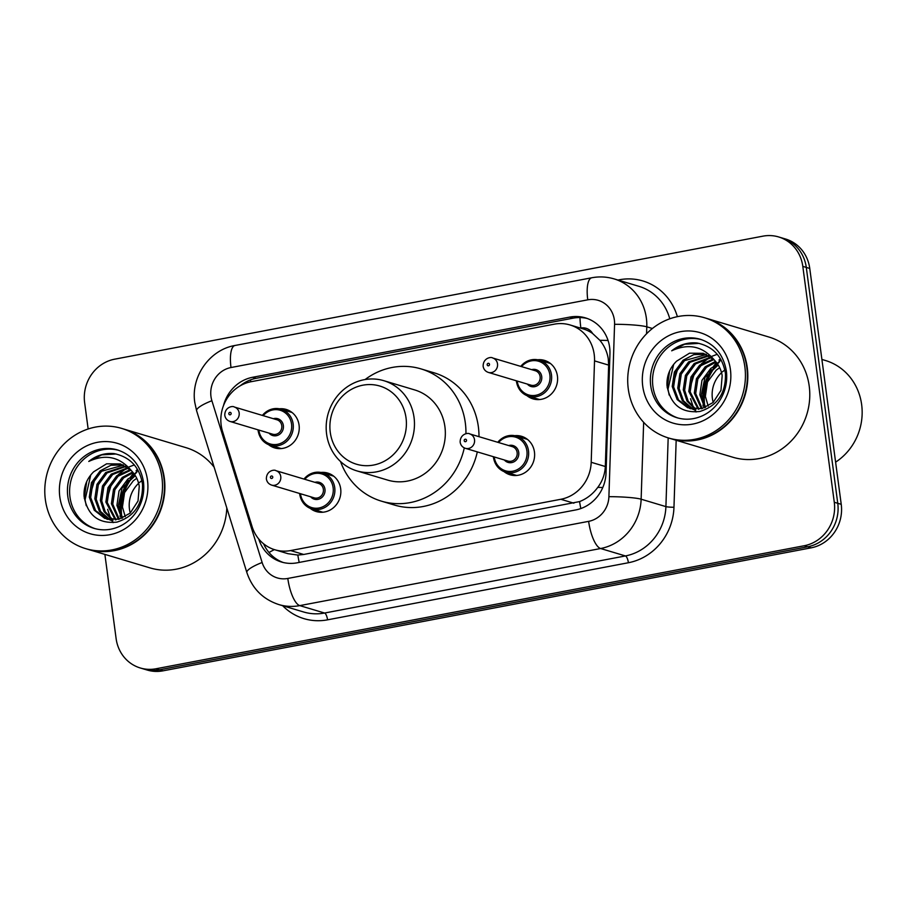 <?xml version="1.0" encoding="UTF-8"?>
<svg xmlns="http://www.w3.org/2000/svg" width="907" height="907" viewBox="0 0 907 907"><rect width="100%" height="100%" fill="white"/><g stroke="black" fill="none" stroke-linecap="round" stroke-linejoin="round"><path stroke-width="1.36" d="M320.942 472.445A20.079 18.718 106.7 0 1 327.79 473.091A20.079 18.718 106.7 0 1 340.681 488.782A20.079 18.718 106.7 0 1 316.271 511.559A20.079 18.718 106.7 0 1 310.194 508.339M514.7 435.677A20.079 18.718 106.7 0 1 521.548 436.312A20.079 18.718 106.7 0 1 534.45 452.015A20.079 18.718 106.7 0 1 510.04 474.792A20.079 18.718 106.7 0 1 503.963 471.561M279.333 408.796A20.079 18.718 106.7 0 1 286.181 409.431A20.079 18.718 106.7 0 1 299.072 425.134A20.079 18.718 106.7 0 1 274.662 447.911A20.079 18.718 106.7 0 1 268.585 444.691M537.692 359.762A20.079 18.718 106.7 0 1 544.529 360.408A20.079 18.718 106.7 0 1 557.431 376.099A20.079 18.718 106.7 0 1 533.021 398.876A20.079 18.718 106.7 0 1 526.944 395.656M274.9 549.778A37.652 35.101 -73.3 0 0 290.614 550.56L560.809 499.281A37.652 35.101 -73.3 0 0 591.194 462.287L594.527 360.884A37.652 35.101 -73.3 0 0 594.198 354.388A37.652 35.101 -73.3 0 0 570.015 324.955A37.652 35.101 -73.3 0 0 554.302 324.173L251.228 381.688A37.652 35.101 -73.3 0 0 222.555 431.483L252.112 526.638A37.652 35.101 -73.3 0 0 274.9 549.778L287.984 553.689L297.836 555.061L303.686 554.472L579.573 501.594C586.852 498.737 592.917 493.998 597.781 487.376C602.418 481.186 604.935 474.236 605.32 466.515L608.654 365.113L608.246 358.594C607.055 351.701 604.266 345.601 599.867 340.295L592.588 333.493A12.551 11.7 -73.3 0 0 580.854 328.028A37.652 12.256 -100.7 0 1 579.981 317.552M570.015 324.955L583.065 328.856A37.652 35.101 106.7 0 1 592.588 333.493M258.71 538.939A37.652 35.101 -73.3 0 0 281.487 562.023A37.652 35.101 -73.3 0 0 297.201 562.805L575.65 509.961A37.652 35.101 -73.3 0 0 606.035 472.966L609.946 353.821A37.652 35.101 -73.3 0 0 609.629 347.324A37.652 35.101 -73.3 0 0 585.446 317.892A37.652 35.101 -73.3 0 0 569.732 317.099L252.634 377.278A37.652 35.101 -73.3 0 0 223.507 405.576M240.219 385.792A37.652 35.101 106.7 0 1 256.114 378.321L573.213 318.142A37.652 35.101 106.7 0 1 587.169 318.459M121.243 515.686A50.202 46.801 106.7 0 1 131.413 477.842M133.193 475.574A50.202 46.801 106.7 0 1 134.372 474.214M134.962 473.567A50.202 46.801 106.7 0 1 136.538 471.935M137.399 471.096A50.202 46.801 106.7 0 1 138.113 470.427M704.172 405.055A50.202 46.801 106.7 0 1 714.342 367.21M716.122 364.943A50.202 46.801 106.7 0 1 717.301 363.582M717.891 362.936A50.202 46.801 106.7 0 1 719.466 361.303M720.328 360.464A50.202 46.801 106.7 0 1 721.042 359.796M88.149 428.977L84.634 402.674A37.652 35.101 106.7 0 1 114.69 359.172L762.912 236.16A37.652 35.101 106.7 0 1 778.625 236.942A37.652 35.101 106.7 0 1 802.808 266.375L834.281 502.251A37.652 35.101 106.7 0 1 804.226 545.742L156.004 668.765A37.652 35.101 106.7 0 1 140.29 667.983A37.652 35.101 106.7 0 1 116.107 638.539L104.883 554.392M778.625 236.942L785.587 239.017A37.652 35.101 106.7 0 1 809.758 268.461L841.231 504.326L837.762 503.294A37.652 35.101 106.7 0 1 807.695 546.785L159.485 669.808A37.652 35.101 106.7 0 1 143.771 669.015A37.652 35.101 106.7 0 0 159.485 669.808L807.695 546.785A37.652 35.101 106.7 0 0 837.762 503.294L806.289 267.418L837.762 503.294L834.281 502.251M782.106 237.985A37.652 35.101 106.7 0 1 806.289 267.418A37.652 35.101 106.7 0 0 782.106 237.985M283.245 562.499A37.652 35.101 106.7 0 1 263.62 543.815M841.231 504.326A37.652 35.101 106.7 0 1 811.175 547.828L162.965 670.84A37.652 35.101 106.7 0 1 147.251 670.058L140.29 667.983M713.197 402.425A28.366 26.45 106.7 0 1 712.392 398.502A28.366 26.45 106.7 0 1 721.541 372.686M821.901 359.433L825.381 360.476A56.472 52.651 106.7 0 1 861.65 404.624A56.472 52.651 106.7 0 1 835.608 462.151M706.734 318.414A62.753 58.502 106.7 0 1 706.95 318.482A62.753 58.502 106.7 0 1 747.255 367.539A62.753 58.502 106.7 0 1 670.976 438.716A62.753 58.502 106.7 0 1 670.749 438.648M706.95 318.482L768.909 337.03A62.753 58.502 106.7 0 1 809.214 386.076A62.753 58.502 106.7 0 1 732.935 457.264L670.976 438.716M704.569 317.767L706.519 318.357A62.753 58.502 106.7 0 1 746.824 367.403A62.753 58.502 106.7 0 1 670.534 438.591L668.584 438.002A62.753 58.502 106.7 0 1 628.279 388.944A62.753 58.502 106.7 0 1 704.569 317.767A62.753 58.502 106.7 0 1 744.862 366.825A62.753 58.502 106.7 0 1 668.584 438.002M678.096 418.048A40.917 38.151 106.7 0 1 652.904 386.405A40.917 38.151 106.7 0 1 701.553 339.672M690.159 408.558L678.527 399.976L673.606 386.892L675.749 372.482L684.502 360.623L706.519 354.478M714.399 360.102L703.401 353.311L689.524 353.186L676.588 361.167C669.751 367.925 666.543 376.076 666.985 385.6C670.477 404.771 681.452 413.388 699.909 411.472C717.46 405.871 725.963 393.253 725.453 373.65C722.63 356.632 713.174 346.417 697.086 342.982C687.778 342.12 679.309 344.739 671.702 350.816C688.458 343.061 702.687 346.157 714.399 360.102C718.65 364.591 721.246 369.773 722.176 375.657L720.963 390.35L713.129 402.481L701.893 408.615L687.699 407.753L677.155 399.556L672.223 386.484L674.366 372.063L683.118 360.204L693.81 354.66L705.873 354.195M695.68 410.213L693.662 409.431M692.993 409.125L683.504 400.849L679.128 388.547L681.27 374.126L690.023 362.267L709.07 355.816M694.989 410.021L692.948 409.306M692.279 409.023L682.347 400.758L677.756 388.139L679.887 373.718L688.64 361.859L708.446 355.453M695.941 409.34L688.186 401.155L684.649 390.203L686.792 375.781L695.544 363.922L711.519 357.505M695.193 409.318L687.007 401.087L683.277 389.783L685.409 375.373L694.161 363.514L710.918 357.041M699.002 409.159L690.17 391.858L692.313 377.437L701.066 365.578L713.866 359.557M698.231 409.238L688.798 391.439L690.93 377.017L699.682 365.158L713.287 359.002M702.199 408.535L695.692 393.502L697.834 379.092L706.587 367.233L716.111 362.029M701.383 408.74L694.32 393.094L696.451 378.673L705.204 366.813L715.555 361.36M705.544 407.379L701.213 395.157L704.966 377.437L718.231 365.011M704.694 407.731L699.841 394.749L701.973 380.328L710.725 368.469L717.72 364.206M708.197 406.075L705.363 396.393L707.494 381.983L716.247 370.124L719.693 367.675M722.539 371.791A28.366 26.45 106.7 0 1 724.863 370.011M671.702 350.816L684.649 344.241L699.138 343.368M669.162 395.055L668.006 389.137L673.697 364.297M673.459 383.083L677.96 368.14M696.066 412.005L694.751 409.953M694.365 409.272L693.957 408.524M693.424 407.458L690.544 398.695M690.034 388.037L694.535 373.094M701.224 363.968L709.229 357.755M711.576 356.496L712.142 356.224M712.483 356.077L717.256 354.297M667.201 387.708L669.615 371.008M330.261 432.322A40.792 38.026 106.7 0 1 362.823 385.203A40.792 38.026 106.7 0 1 406.041 417.946A40.792 38.026 106.7 0 1 373.48 465.064A40.792 38.026 106.7 0 1 330.261 432.322M326.599 434.079A47.062 43.876 106.7 0 1 383.82 380.691A47.062 43.876 106.7 0 1 414.046 417.481A47.062 43.876 106.7 0 1 356.825 470.869A47.062 43.876 106.7 0 1 326.599 434.079M356.825 470.869L387.697 480.109A47.062 43.876 -73.3 0 0 444.918 426.721A47.062 43.876 -73.3 0 0 414.692 389.931L383.82 380.691M365.079 379.557A69.023 64.352 106.7 0 1 420.984 368.888A69.023 64.352 106.7 0 1 465.314 422.855A69.023 64.352 106.7 0 1 465.937 433.773M420.984 368.888L434.034 372.8A69.023 64.352 106.7 0 1 478.363 426.755A69.023 64.352 106.7 0 1 478.987 436.675M464.282 447.899A69.023 64.352 106.7 0 1 381.405 501.152A69.023 64.352 106.7 0 1 340.544 461.538M477.309 451.89A69.023 64.352 106.7 0 1 394.443 505.052L381.405 501.152M130.268 513.056A28.366 26.45 106.7 0 1 129.463 509.133A28.366 26.45 106.7 0 1 138.612 483.318M123.806 429.045A62.753 58.502 106.7 0 1 124.021 429.113A62.753 58.502 106.7 0 1 164.326 478.17A62.753 58.502 106.7 0 1 88.047 549.347A62.753 58.502 106.7 0 1 87.82 549.279M124.021 429.113L185.98 447.661A62.753 58.502 106.7 0 1 214.12 467.15M121.64 428.399L123.59 428.988A62.753 58.502 106.7 0 1 163.895 478.034A62.753 58.502 106.7 0 1 87.605 549.223L85.655 548.633A62.753 58.502 106.7 0 1 45.35 499.576A62.753 58.502 106.7 0 1 121.64 428.399A62.753 58.502 106.7 0 1 161.934 477.456A62.753 58.502 106.7 0 1 85.655 548.633M95.167 528.679A40.917 38.151 106.7 0 1 69.975 497.036A40.917 38.151 106.7 0 1 118.624 450.303M107.23 519.189L95.598 510.607L90.677 497.524L92.82 483.102L101.573 471.243L123.59 465.11M131.47 470.733L120.472 463.942L106.595 463.817L93.659 471.799C86.823 478.556 83.614 486.708 84.056 496.231C87.548 515.391 98.523 524.019 116.98 522.103C134.519 516.491 143.034 503.884 142.512 484.281C139.701 467.264 130.245 457.049 114.157 453.613C104.849 452.752 96.38 455.371 88.773 461.448C105.529 453.693 119.758 456.788 131.47 470.733C135.721 475.223 138.317 480.404 139.247 486.277L138.034 500.97L130.2 513.113L118.964 519.246L104.77 518.385L94.226 510.188L89.294 497.115L91.437 482.694L100.189 470.835L110.881 465.291L122.944 464.826M112.751 520.845L110.733 520.062M110.064 519.756L100.575 511.48L96.199 499.179L98.341 484.757L107.094 472.898L126.141 466.447M112.06 520.652L110.019 519.938M109.35 519.654L99.419 511.389L94.816 498.759L96.958 484.349L105.711 472.49L125.517 466.085M113.012 519.96L105.257 511.786L101.72 500.834L103.863 486.413L112.615 474.554L128.59 468.125M112.264 519.949L104.078 511.718L100.348 500.415L102.48 485.993L111.232 474.146L127.989 467.672M116.073 519.79L107.241 502.478L109.384 488.068L118.137 476.209L130.937 470.189M115.291 519.87L105.87 502.07L108.001 487.649L116.754 475.79L130.359 469.633M119.271 519.167L112.763 504.133L114.906 489.712L123.658 477.864L133.182 472.66M118.454 519.36L111.391 503.725L113.522 489.304L122.275 477.445L132.626 471.991M122.615 518.01L118.284 505.789L122.037 488.057L135.302 475.642M121.765 518.362L116.912 505.38L119.044 490.959L127.796 479.1L134.792 474.837M125.268 516.707L122.434 507.024L124.565 492.614L133.318 480.755L136.764 478.306M139.61 482.422A28.366 26.45 106.7 0 1 141.934 480.642M226.807 507.988A62.753 58.502 106.7 0 1 150.006 567.895L88.047 549.347M88.773 461.448L101.72 454.872L116.209 453.999M86.233 505.687L85.077 499.768L90.768 474.928M90.53 493.703L95.031 478.771M113.137 522.636L111.822 520.573M111.436 519.904L111.028 519.155M110.495 518.09L107.616 509.326M107.105 498.669L111.595 483.726M118.295 474.599L126.3 468.386M128.647 467.128L129.213 466.856M129.554 466.708L134.327 464.928M84.272 498.34L86.687 481.64M608.654 365.113L594.527 360.884M580.843 508.544A37.652 12.256 -100.7 0 1 579.573 501.594M597.781 487.376A37.652 3.707 1.9 0 1 602.792 487.512M299.208 562.431A37.652 12.256 -100.7 0 1 297.836 555.061M599.867 340.295A37.652 3.707 1.9 0 1 608.075 340.488M269.005 552.522A37.652 7.97 -17.3 0 1 274.379 549.619M250.627 381.813A37.652 12.256 -100.7 0 1 250.559 379.874M605.32 466.515L591.194 462.287M573.882 503.192L560.809 499.281M303.686 554.472L290.614 550.56M573.213 318.142L569.732 317.099M614.356 319.967A25.101 23.401 -73.3 0 0 587.759 299.832L231.002 367.528A25.101 23.401 -73.3 0 0 210.968 396.529A25.101 23.401 -73.3 0 0 211.887 400.724L262.134 562.499A25.101 23.401 -73.3 0 0 287.814 578.451L588.643 521.355A25.101 23.401 -73.3 0 0 608.903 496.685L614.572 324.309A25.101 23.401 -73.3 0 0 614.356 319.967M587.759 299.832A25.101 8.174 79.3 0 1 591.772 277.769C599.323 276.352 606.783 276.737 614.118 278.903A50.202 46.801 106.7 0 1 646.362 318.153A50.202 46.801 106.7 0 1 646.793 326.815L652.405 328.493M591.772 277.769L235.015 345.476C209.54 349.728 190.742 376.711 194.778 402.447L196.615 410.78A25.101 5.306 -17.3 0 1 211.887 400.724M617.939 280.048L619.311 279.787A6.27 2.041 -100.7 0 1 619.39 280.478M619.311 279.787A56.472 52.651 106.7 0 1 677.37 316.656M669.774 318.799A50.202 46.801 -73.3 0 0 638.902 286.317L614.118 278.903M676.168 440.28L673.969 507.251A56.472 52.651 106.7 0 1 628.404 562.737L327.563 619.832A56.472 52.651 106.7 0 1 282.678 605.729M804.226 545.742L811.175 547.828M802.808 266.375L809.758 268.461M156.004 668.765L162.965 670.84M643.653 422.322L641.136 499.201L665.908 506.616L668.176 437.877M608.903 496.685A25.101 2.472 1.9 0 1 641.136 499.201A50.202 46.801 106.7 0 1 600.627 548.52L625.411 555.946A50.202 46.801 -73.3 0 0 665.908 506.616A6.27 0.612 -178.1 0 0 673.969 507.251M614.572 324.309A25.101 2.472 1.9 0 1 646.793 326.815L646.566 333.765M588.643 521.355A25.101 8.174 79.3 0 0 600.627 548.52L299.786 605.615L324.57 613.03L625.411 555.946A6.27 2.041 -100.7 0 1 628.404 562.737M287.814 578.451A25.101 8.174 79.3 0 0 299.786 605.615A50.202 46.801 106.7 0 1 278.834 604.572L303.618 611.987A50.202 46.801 -73.3 0 0 324.57 613.03A6.27 2.041 -100.7 0 1 327.563 619.832M196.615 410.78L246.863 572.544A25.101 5.306 -17.3 0 1 262.134 562.499M235.015 345.476A25.101 8.174 79.3 0 0 231.002 367.528M256.114 378.321L252.634 377.278M704.716 406.041A50.202 46.801 106.7 0 1 715.385 366.541M717.04 364.501A50.202 46.801 106.7 0 1 717.539 363.934M718.14 363.265A50.202 46.801 106.7 0 1 719.75 361.587M650.727 385.747A40.917 38.151 106.7 0 1 700.476 339.331C714.818 344.161 723.446 354.728 726.371 371.042C727.675 381.972 725.294 392.073 719.206 401.37C714.58 408.105 708.73 413.025 701.655 416.12C693.413 419.59 685.204 420.134 677.019 417.742A40.917 38.151 106.7 0 1 650.727 385.747M642.734 386.201A47.198 44.001 106.7 0 1 680.409 331.69A47.198 44.001 106.7 0 1 730.418 369.568A47.198 44.001 106.7 0 1 692.733 424.091A47.198 44.001 106.7 0 1 642.734 386.201M703.118 406.211A51.461 47.969 106.7 0 1 702.97 404.987M702.721 401.733A51.461 47.969 106.7 0 1 711.269 369.603M713.401 366.507A51.461 47.969 106.7 0 1 716.575 362.607M719.002 360.079A51.461 47.969 106.7 0 1 720.011 359.127M121.787 516.661A50.202 46.801 106.7 0 1 132.456 477.173M134.111 475.132A50.202 46.801 106.7 0 1 134.61 474.565M135.211 473.896A50.202 46.801 106.7 0 1 136.821 472.207M67.798 496.378A40.917 38.151 106.7 0 1 117.547 449.963C131.889 454.792 140.517 465.359 143.442 481.674C144.746 492.603 142.365 502.705 136.277 512.002C131.651 518.736 125.801 523.656 118.726 526.752C110.484 530.221 102.276 530.765 94.079 528.373A40.917 38.151 106.7 0 1 67.798 496.378M59.805 496.832A47.198 44.001 106.7 0 1 97.48 442.31A47.198 44.001 106.7 0 1 147.49 480.2A47.198 44.001 106.7 0 1 109.804 534.711A47.198 44.001 106.7 0 1 59.805 496.832M120.189 516.843A51.461 47.969 106.7 0 1 120.041 515.618M119.792 512.364A51.461 47.969 106.7 0 1 128.341 480.234M130.472 477.139A51.461 47.969 106.7 0 1 133.646 473.239M136.073 470.71A51.461 47.969 106.7 0 1 137.082 469.758M520.743 366.383A18.82 17.55 106.7 0 1 539.393 360.181A18.82 17.55 106.7 0 1 551.479 374.897A18.82 17.55 106.7 0 1 528.6 396.246A18.82 17.55 106.7 0 1 516.502 381.53A18.82 17.55 106.7 0 1 516.423 380.815M517.217 381.053A17.573 16.383 -73.3 0 0 517.239 381.178A17.573 16.383 -73.3 0 0 535.856 395.282A17.573 16.383 -73.3 0 0 549.88 374.988A17.573 16.383 -73.3 0 0 538.543 361.235A17.573 16.383 -73.3 0 0 521.536 366.621M531.672 369.659A8.787 8.186 106.7 0 1 541.717 376.53A8.787 8.186 106.7 0 1 536.989 385.883A8.787 8.186 106.7 0 1 527.364 384.092M488.351 372.414L530.969 385.169A7.528 7.018 -73.3 0 0 540.119 376.62A7.528 7.018 -73.3 0 0 535.289 370.736L492.671 357.982A7.528 7.018 106.7 0 1 497.512 363.877A7.528 7.018 106.7 0 1 488.351 372.414C485.381 371.36 483.646 369.308 483.125 366.247C483.08 357.88 491.22 356.621 492.671 357.982M487.172 364.773A1.258 1.168 -73.3 0 0 488.499 365.782A1.258 1.168 -73.3 0 0 489.508 364.331A1.258 1.168 -73.3 0 0 488.181 363.322A1.258 1.168 -73.3 0 0 487.172 364.773M262.384 415.417A18.82 17.55 106.7 0 1 281.034 409.204A18.82 17.55 106.7 0 1 293.131 423.92A18.82 17.55 106.7 0 1 270.241 445.28A18.82 17.55 106.7 0 1 258.155 430.564M258.869 430.088A17.573 16.383 -73.3 0 0 258.88 430.213A17.573 16.383 -73.3 0 0 277.497 444.317A17.573 16.383 -73.3 0 0 291.532 424.011A17.573 16.383 -73.3 0 0 280.184 410.259A17.573 16.383 -73.3 0 0 263.189 415.655M273.324 418.694A8.787 8.186 106.7 0 1 283.369 425.564A8.787 8.186 106.7 0 1 278.642 434.907A8.787 8.186 106.7 0 1 269.005 433.115M230.004 421.449L272.61 434.192A7.528 7.018 -73.3 0 0 281.771 425.655A7.528 7.018 -73.3 0 0 276.93 419.771L234.323 407.016A7.528 7.018 106.7 0 1 239.153 412.9A7.528 7.018 106.7 0 1 230.004 421.449C227.033 420.383 225.287 418.331 224.777 415.281C224.732 406.903 232.861 405.644 234.323 407.016M228.825 413.796A1.258 1.168 -73.3 0 0 230.151 414.805A1.258 1.168 -73.3 0 0 231.149 413.354A1.258 1.168 -73.3 0 0 229.822 412.356A1.258 1.168 -73.3 0 0 228.825 413.796M258.132 430.428A18.82 17.55 106.7 0 1 258.076 429.85M497.762 442.299A18.82 17.55 106.7 0 1 516.412 436.086A18.82 17.55 106.7 0 1 528.498 450.802A18.82 17.55 106.7 0 1 505.618 472.162A18.82 17.55 106.7 0 1 493.521 457.434A18.82 17.55 106.7 0 1 493.442 456.72M494.236 456.958A17.573 16.383 -73.3 0 0 494.258 457.083A17.573 16.383 -73.3 0 0 512.874 471.187A17.573 16.383 -73.3 0 0 526.899 450.892A17.573 16.383 -73.3 0 0 515.55 437.14A17.573 16.383 -73.3 0 0 498.555 442.537M508.691 445.564A8.787 8.186 106.7 0 1 518.736 452.446A8.787 8.186 106.7 0 1 514.008 461.788A8.787 8.186 106.7 0 1 504.371 459.996M507.977 461.073A7.528 7.018 -73.3 0 0 517.137 452.536A7.528 7.018 -73.3 0 0 512.296 446.641L469.69 433.897A7.528 7.018 106.7 0 1 474.531 439.782A7.528 7.018 106.7 0 1 465.37 448.319L507.977 461.073M466.527 440.235A1.258 1.168 -73.3 0 0 465.189 439.226A1.258 1.168 -73.3 0 0 464.191 440.677A1.258 1.168 -73.3 0 0 465.518 441.686A1.258 1.168 -73.3 0 0 466.527 440.235M299.741 494.088A18.82 17.55 106.7 0 1 299.673 493.499M303.992 479.066A18.82 17.55 106.7 0 1 322.643 472.853A18.82 17.55 106.7 0 1 334.728 487.581A18.82 17.55 106.7 0 1 311.849 508.929A18.82 17.55 106.7 0 1 299.752 494.213M300.466 493.737A17.573 16.383 -73.3 0 0 300.489 493.862A17.573 16.383 -73.3 0 0 319.105 507.965A17.573 16.383 -73.3 0 0 333.13 487.671A17.573 16.383 -73.3 0 0 321.792 473.919A17.573 16.383 -73.3 0 0 304.786 479.304M314.922 482.343A8.787 8.186 106.7 0 1 324.967 489.213A8.787 8.186 106.7 0 1 320.239 498.567A8.787 8.186 106.7 0 1 310.613 496.764M314.219 497.852A7.528 7.018 -73.3 0 0 323.368 489.304A7.528 7.018 -73.3 0 0 318.538 483.42L275.921 470.665A7.528 7.018 106.7 0 1 280.762 476.549A7.528 7.018 106.7 0 1 271.601 485.098L314.219 497.852M272.758 477.014A1.258 1.168 -73.3 0 0 271.431 476.005A1.258 1.168 -73.3 0 0 270.422 477.456A1.258 1.168 -73.3 0 0 271.76 478.454A1.258 1.168 -73.3 0 0 272.758 477.014M246.863 572.544C252.282 588.632 262.939 599.3 278.834 604.572M689.467 408.365L690.851 408.785M106.538 518.997L107.922 519.405M539.62 399.545L528.6 396.246C521.854 393.978 517.795 389.058 516.423 381.473L516.344 380.793M520.663 366.36L527.863 360.884L539.393 360.181L550.413 363.48M281.272 448.58L270.241 445.28C263.495 443.013 259.447 438.081 258.076 430.508L257.996 429.827M262.316 415.395L269.504 409.907L281.034 409.204L292.065 412.504M527.432 439.385L516.412 436.086L504.882 436.789L497.682 442.276M493.363 456.697L493.442 457.389C494.814 464.962 498.873 469.883 505.618 472.162L516.639 475.461M469.69 433.897C468.239 432.526 460.098 433.784 460.144 442.163C460.654 445.212 462.4 447.264 465.37 448.319M333.663 476.152L322.643 472.853L311.112 473.567L303.913 479.043M299.605 493.476L299.684 494.156C301.045 501.741 305.103 506.662 311.849 508.929L322.869 512.228M275.921 470.665C274.47 469.304 266.329 470.552 266.375 478.93C266.885 481.98 268.631 484.032 271.601 485.098"/></g></svg>
